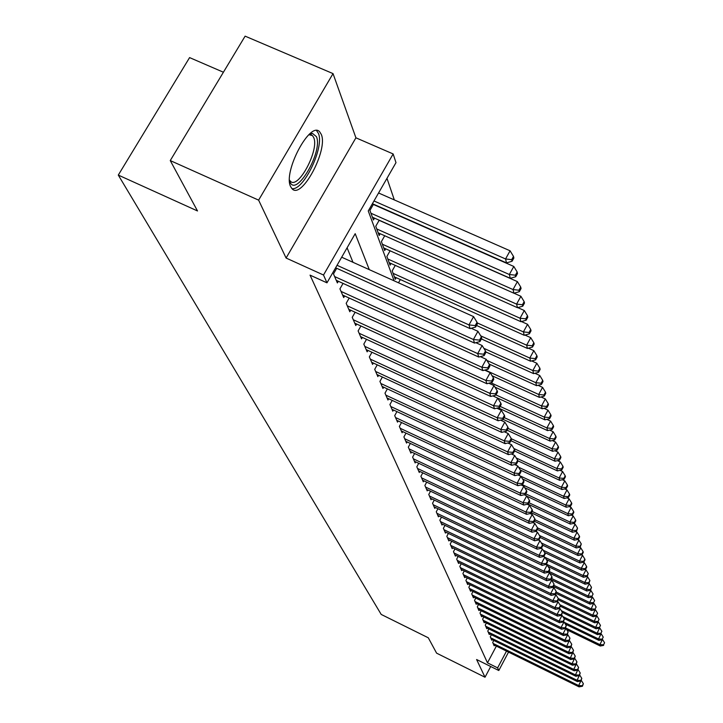 <?xml version="1.0" encoding="UTF-8"?>
<svg xmlns="http://www.w3.org/2000/svg" width="723" height="723" viewBox="0 0 723 723"><rect width="100%" height="100%" fill="white"/><g stroke="black" fill="none" stroke-linecap="round" stroke-linejoin="round"><path stroke-width="1.08" d="M321.256 134.361L319.72 131.884C310.366 120.163 282.756 172.047 290.646 186.661L292.092 188.811C301.654 199.846 328.441 149.706 321.256 134.361M223.416 72.228L189.589 57.596L118.292 175.083L381.202 614.433L428.296 637.794L436.602 653.158L485.016 677.234L490.709 666.507M118.292 175.083L197.506 210.962L170.257 160.578L245.115 36.15L333.032 73.61L258.617 200.135L286.091 258.039L323.515 275.02L393.149 153.954L395.987 162.639L368.251 210.944L394.116 280.822M286.091 258.039L355.915 137.813L333.032 73.61M355.915 137.813L393.149 153.954M394.324 199.919L386.977 178.328M170.257 160.578L258.617 200.135M493.782 640.433L492.706 642.458L494.143 645.793L494.469 645.187M491.36 634.749L490.266 636.8L491.739 640.207L492.065 639.593M488.893 628.938L487.772 631.043L489.272 634.514L489.607 633.881M486.38 623.018L485.232 625.16L486.769 628.703L487.112 628.061M483.814 616.972L482.648 619.168L484.202 622.774L484.555 622.123M481.193 610.799L480 613.041L481.59 616.728L481.952 616.059M478.518 604.509L477.297 606.787L478.924 610.555L479.295 609.869M475.788 598.075L474.541 600.406L476.204 604.256L476.574 603.551M473.005 591.504L471.721 593.89L473.42 597.813L473.8 597.099M470.158 584.79L468.847 587.23L470.583 591.242L470.971 590.51M467.248 577.93L465.91 580.424L467.682 584.527L468.079 583.777M464.274 570.917L462.901 573.475L464.717 577.659L465.124 576.9M461.238 563.75L459.828 566.362L461.681 570.646L462.105 569.869M458.138 556.421L456.692 559.096L458.581 563.47L459.015 562.675M454.957 548.929L453.475 551.658L455.418 556.141L455.851 555.318M451.712 541.256L450.194 544.048L452.173 548.64L452.625 547.799M448.387 533.402L446.832 536.267L448.856 540.958L449.317 540.108M444.988 525.368L443.389 528.305L445.458 533.104L445.937 532.227M441.5 517.135L439.864 520.144L441.988 525.061L442.476 524.166M437.939 508.712L436.258 511.794L438.427 516.828L438.933 515.906M434.288 500.072L432.553 503.235L434.785 508.396L435.3 507.447M430.546 491.224L428.766 494.46L431.053 499.747L431.577 498.78M426.706 482.151L424.88 485.467L427.23 490.89L427.772 489.905M422.774 472.842L420.903 476.258L423.298 481.816L423.859 480.795M418.744 463.298L416.819 466.796L419.277 472.499L419.855 471.459M414.613 453.502L412.625 457.099L415.156 462.946L415.743 461.88M410.366 443.452L408.323 447.139L410.917 453.149L411.523 452.047M406.01 433.122L403.904 436.918L406.57 443.082L407.194 441.952M401.536 422.512L399.367 426.416L402.105 432.752L402.747 431.595M396.945 411.613L394.704 415.626L397.523 422.133L398.183 420.94M392.228 400.415L389.914 404.537L392.806 411.233L393.493 410.004M387.374 388.893L384.988 393.14L387.962 400.018L388.667 398.753M382.377 377.035L379.927 381.41L382.982 388.486L383.714 387.185M377.243 364.835L374.713 369.336L377.858 376.62L378.608 375.282M371.965 352.264L369.345 356.909L372.58 364.41L373.357 363.027M366.525 339.322L363.814 344.112L367.148 351.839L367.953 350.42M360.922 325.983L358.111 330.926L361.554 338.888L362.386 337.424M355.147 312.237L352.237 317.334L355.788 325.54L356.647 324.031M349.191 298.048L346.181 303.317L349.842 311.776L350.727 310.212M343.045 283.407L339.937 288.848L343.705 297.578L344.627 295.969M336.71 268.287L333.484 273.918L337.379 282.928L338.337 281.265M373.502 204.193L369.923 210.429L373.439 219.991L374.505 218.138M379.204 220.226L375.752 226.254L379.159 235.517L380.181 233.728M384.735 235.752L381.401 241.59L384.699 250.565L385.693 248.829M390.095 250.8L386.877 256.457L390.077 265.16L391.035 263.479M395.291 265.386L392.182 270.872L395.291 279.313L396.213 277.686M398.5 282.792L400.343 279.539M369.29 269.643L355.192 233.683L326.977 282.829L310.05 275.129L487.474 662.846L496.358 646.118M352.987 262.304L347.094 247.79M508.531 652.11L498.798 670.519L476.602 659.521L485.016 677.234M498.798 670.519L497.623 667.871L506.498 651.116M487.474 662.846L497.623 667.871M326.977 282.829L323.515 275.02M337.035 265.305L468.974 324.916L470.095 328.604L335.608 267.79M341.681 257.207L473.574 316.611L468.974 324.916L475.201 325.567L475.644 327.049L477.478 323.732L477.035 322.25L475.201 325.567M477.035 322.25L473.574 316.611M470.095 328.604L475.644 327.049M372.408 203.714L506.507 262.901L505.549 258.961L510.077 250.791L378.563 192.987M511.685 259.674L512.065 261.247L513.872 257.984L513.493 256.412L511.685 259.674L505.549 258.961L373.981 200.958M512.065 261.247L506.507 262.901M510.077 250.791L513.493 256.412M310.068 134.55L309.372 134.243L312.472 133.412L316.421 136.647C323.253 151.396 296.032 198.066 289.923 181.88L289.525 180.759M289.507 180.108L290.339 181.175C298.039 190.086 319.566 149.806 313.701 137.551L312.472 135.59L308.857 134.695M291.857 188.576C303.371 191.405 324.772 146.787 318.373 133.312L316.566 130.61M334.622 276.566L473.411 339.494L474.496 343.064L336.249 280.316M471.233 328.287L477.93 331.315L473.411 339.494L479.53 340.126L479.955 341.554L481.753 338.283L481.337 336.855L479.53 340.126M481.337 336.855L477.93 331.315M474.496 343.064L479.955 341.554M341.039 291.414L477.695 353.601L478.753 357.054L342.612 295.047M475.851 342.684L482.142 345.54L477.695 353.601L483.714 354.207L484.13 355.589L485.901 352.372L485.495 350.98L483.714 354.207M485.495 350.98L482.142 345.54M478.753 357.054L484.13 355.589M347.257 305.802L481.852 367.257L482.874 370.601L348.784 309.327M480.325 356.629L486.227 359.313L481.852 367.257L487.772 367.844L488.17 369.182L489.914 366.01L489.516 364.663L487.772 367.844M489.516 364.663L486.227 359.313M482.874 370.601L488.17 369.182M353.285 319.747L485.874 380.488L486.859 383.732L354.758 323.163M484.645 370.131L490.176 372.652L485.874 380.488L491.694 381.048L492.083 382.35L493.8 379.223L493.411 377.921L491.694 381.048M493.411 377.921L490.176 372.652M486.859 383.732L492.083 382.35M372.426 217.216L510.284 278.31L509.344 274.505L513.8 266.453L373.348 204.455M515.391 275.192L515.752 276.719L517.523 273.502L517.162 271.975L515.391 275.192L509.344 274.505L370.953 213.24M515.752 276.719L510.284 278.31M513.8 266.453L517.162 271.975M378.174 232.833L513.936 293.231L513.032 289.552L517.406 281.609L379.141 220.334M518.969 290.212L519.322 291.685L521.066 288.513L520.714 287.04L518.969 290.212L513.032 289.552L376.755 228.974M519.322 291.685L513.936 293.231M517.406 281.609L520.714 287.04M383.75 247.962L517.469 307.691L516.593 304.121L520.903 296.294L513.99 293.213M522.44 304.754L522.774 306.181L524.491 303.064L524.157 301.627L522.44 304.754L516.593 304.121L382.368 244.229M522.774 306.181L517.469 307.691M520.903 296.294L524.157 301.627M389.146 262.639L520.894 321.69L520.045 318.228L524.283 310.51L517.767 307.6M525.793 318.852L526.127 320.235L527.817 317.153L527.492 315.761L525.793 318.852L520.045 318.228L387.817 259.006M526.127 320.235L520.894 321.69M524.283 310.51L527.492 315.761M359.123 333.267L489.778 393.312L490.736 396.457L360.56 336.584M488.82 383.208L494.008 385.585L489.778 393.312L495.508 393.854L495.879 395.11L497.569 392.029L497.189 390.763L495.508 393.854M497.189 390.763L494.008 385.585M490.736 396.457L495.879 395.11M394.387 276.864L524.22 335.273L523.398 331.911L527.564 324.302L521.419 321.545M529.055 332.508L529.372 333.854L531.034 330.809L530.718 329.462L529.055 332.508L523.398 331.911L393.095 273.348M529.372 333.854L524.22 335.273M527.564 324.302L530.718 329.462M364.79 346.38L493.556 405.739L494.487 408.793L366.181 349.598M492.869 395.897L544.916 419.837L544.238 417.099L495.978 394.93M499.195 406.272L493.556 405.739L497.722 398.129L500.858 403.226L499.195 406.272L499.557 407.492L501.22 404.446L500.858 403.226M494.487 408.793L499.557 407.492M476.52 325.458L527.438 348.441L526.642 345.187L530.745 337.677L524.952 335.065M532.209 345.757L532.526 347.067L534.161 344.067L533.854 342.756L532.209 345.757L526.642 345.187L477.225 322.901M532.526 347.067L527.438 348.441M530.745 337.677L533.854 342.756M370.293 359.114L497.225 417.804L498.129 420.759L371.64 362.241M496.791 408.197L501.319 410.284L497.225 417.804L502.774 418.31L503.127 419.494L504.762 416.493L504.41 415.309L502.774 418.31M504.41 415.309L501.319 410.284M498.129 420.759L503.127 419.494M481.391 338.951L530.565 361.22L529.796 358.057L533.836 350.655L528.377 348.188M535.282 358.617L535.58 359.882L537.189 356.918L536.891 355.653L535.282 358.617L529.796 358.057L480.723 335.852M535.58 359.882L530.565 361.22M533.836 350.655L536.891 355.653M375.635 371.477L500.786 429.507L501.663 432.381L376.945 374.514M500.587 420.135L504.817 422.096L500.786 429.507L506.254 429.995L506.588 431.152L508.197 428.188L507.862 427.031L506.254 429.995M507.862 427.031L504.817 422.096M501.663 432.381L506.588 431.152M485.757 351.884L533.601 373.628L532.851 370.556L536.827 363.244L531.694 360.922M538.255 371.098L538.545 372.327L540.135 369.408L539.846 368.17L538.255 371.098L532.851 370.556L483.85 348.314M538.545 372.327L533.601 373.628M536.827 363.244L539.846 368.17M380.822 383.488L504.238 440.876L505.088 443.66L382.096 386.434M504.265 431.73L508.215 433.556L504.238 440.876L509.625 441.346L509.959 442.467L511.541 439.539L511.215 438.418L509.625 441.346M511.215 438.418L508.215 433.556M505.088 443.66L509.959 442.467M489.155 364.076L536.556 385.675L535.824 382.702L539.738 375.481L534.903 373.285M541.147 383.217L541.428 384.41L542.991 381.527L542.711 380.334L541.147 383.217L535.824 382.702L486.904 360.416M541.428 384.41L536.556 385.675M539.738 375.481L542.711 380.334M385.865 395.156L507.6 451.911L508.423 454.622L387.103 398.021M507.844 442.982L511.513 444.69L507.6 451.911L512.905 452.372L513.222 453.457L514.785 450.574L514.469 449.48L512.905 452.372M514.469 449.48L511.513 444.69M508.423 454.622L513.222 453.457M492.074 375.743L539.421 397.388L538.707 394.487L542.566 387.365L538.02 385.296M543.949 394.993L544.229 396.15L545.766 393.312L545.494 392.146L543.949 394.993L538.707 394.487L485.106 370.004M544.229 396.15L539.421 397.388M542.566 387.365L545.494 392.146M390.763 406.507L510.863 462.639L511.667 465.278L391.965 409.29M511.306 453.927L514.713 455.517L510.863 462.639L516.086 463.082L516.403 464.139L517.939 461.292L517.632 460.235L516.086 463.082M517.632 460.235L514.713 455.517M511.667 465.278L516.403 464.139M494.939 387.103L542.205 408.766L541.518 405.955L545.323 398.924L541.048 396.972M546.678 406.443L546.95 407.564L548.468 404.753L548.206 403.624L546.678 406.443L541.518 405.955L490.754 382.702M546.95 407.564L542.205 408.766M545.323 398.924L548.206 403.624M395.535 417.542L514.035 473.068L514.812 475.635L396.701 420.253M514.668 464.555L517.831 466.037L514.035 473.068L519.186 473.502L519.494 474.523L521.003 471.712L520.705 470.682L519.186 473.502M520.705 470.682L517.831 466.037M514.812 475.635L519.494 474.523M549.335 417.569L549.597 418.662L551.089 415.888L550.836 414.794L549.335 417.569L544.238 417.099L547.989 410.158L543.985 408.314M549.597 418.662L544.916 419.837M547.989 410.158L550.836 414.794M400.171 428.278L517.117 483.217L517.876 485.702L401.31 430.917M517.939 474.894L520.858 476.267L517.117 483.217L522.196 483.633L522.494 484.627L523.985 481.852L523.696 480.849L522.196 483.633M523.696 480.849L520.858 476.267M517.876 485.702L522.494 484.627M498.174 407.844L547.546 430.601L546.895 427.944L550.592 421.084L546.841 419.358M551.92 428.396L552.173 429.462L553.646 426.724L553.393 425.657L551.92 428.396L546.895 427.944L500.153 406.407M552.173 429.462L547.546 430.601M550.592 421.084L553.393 425.657M404.69 438.725L520.117 493.077L520.858 495.508L405.802 441.292M521.111 484.952L523.814 486.218L520.117 493.077L525.124 493.484L525.413 494.451L526.886 491.712L526.597 490.736L525.124 493.484M526.597 490.736L523.814 486.218M520.858 495.508L525.413 494.451M503.181 419.394L550.113 441.084L549.48 438.49L553.122 431.712L549.607 430.095M554.433 438.933L554.677 439.973L556.132 437.261L555.888 436.222L554.433 438.933L549.48 438.49L504.175 417.569M554.677 439.973L550.113 441.084M553.122 431.712L555.888 436.222M409.082 448.902L523.045 502.684L523.759 505.052L410.167 451.405M524.193 494.74L526.678 495.906L523.045 502.684L527.98 503.072L528.26 504.021L529.715 501.31L529.435 500.361L527.98 503.072M529.435 500.361L526.678 495.906M523.759 505.052L528.26 504.021M507.112 430.203L552.607 451.288L551.992 448.757L555.58 442.069L552.3 440.551M556.873 449.191L557.117 450.194L558.554 447.528L558.31 446.507L556.873 449.191L551.992 448.757L508.07 428.423M557.117 450.194L552.607 451.288M555.58 442.069L558.31 446.507M413.366 458.816L525.883 512.038L526.588 514.333L414.424 461.256M527.194 504.265L529.471 505.341L525.883 512.038L530.754 512.417L531.025 513.339L532.462 510.664L532.191 509.742L530.754 512.417M532.191 509.742L529.471 505.341M526.588 514.333L531.025 513.339M510.908 440.714L555.038 461.22L554.442 458.762L557.984 452.146L554.921 450.727M559.259 459.177L559.494 460.162L560.903 457.514L560.668 456.529L559.259 459.177L554.442 458.762L511.306 438.734M559.494 460.162L555.038 461.22M557.984 452.146L560.668 456.529M417.542 468.468L528.658 521.147L529.335 523.389L418.563 470.845M530.113 513.547L532.191 514.532L528.658 521.147L533.457 521.509L533.728 522.413L535.137 519.765L534.875 518.87L533.457 521.509M534.875 518.87L532.191 514.532M529.335 523.389L533.728 522.413M514.577 450.953L557.406 470.899L556.818 468.504L560.316 461.961L557.469 460.641M561.572 468.902L561.807 469.86L563.199 467.248L562.973 466.29L561.572 468.902L556.818 468.504L513.863 448.513M561.807 469.86L557.406 470.899M560.316 461.961L562.973 466.29M421.608 477.885L531.351 530.022L532.02 532.2L422.603 480.199M532.95 522.584L534.848 523.479L531.351 530.022L536.095 530.375L536.358 531.251L537.749 528.64L537.487 527.763L536.095 530.375M537.487 527.763L534.848 523.479M532.02 532.2L536.358 531.251M517.776 460.759L559.719 480.325L559.141 477.993L562.593 471.532L559.945 470.302M563.841 478.382L564.057 479.322L565.44 476.737L565.214 475.797L563.841 478.382L559.141 477.993L516.231 457.975M564.057 479.322L559.719 480.325M562.593 471.532L565.214 475.797M425.567 487.058L533.981 538.671L534.631 540.795L426.543 489.317M535.707 531.387L537.433 532.209L533.981 538.671L538.662 539.015L538.915 539.864L540.289 537.279L540.045 536.43L538.662 539.015M540.045 536.43L537.433 532.209M534.631 540.795L538.915 539.864M520.298 470.031L561.97 489.525L561.41 487.248L564.817 480.858L562.358 479.72M566.037 487.627L566.254 488.54L567.618 485.992L567.401 485.07L566.037 487.627L561.41 487.248L518.563 467.212M566.254 488.54L561.97 489.525M564.817 480.858L567.401 485.07M429.435 496.014L536.547 547.103L537.18 549.173L430.393 498.219M538.4 539.973L539.945 540.714L536.547 547.103L541.165 547.438L541.419 548.269L542.774 545.711L542.53 544.88L541.165 547.438M542.53 544.88L539.945 540.714M537.18 549.173L541.419 548.269M522.53 478.969L564.157 498.49L563.615 496.267L566.977 489.959L564.699 488.893M568.188 496.638L568.405 497.523L569.742 495.002L569.534 494.116L568.188 496.638L563.615 496.267L517.975 474.884M568.405 497.523L564.157 498.49M566.977 489.959L569.534 494.116M433.213 504.744L539.051 555.327L539.665 557.352L434.134 506.895M541.021 548.35L542.404 549.01L539.051 555.327L543.615 555.653L543.85 556.457L545.187 553.935L544.952 553.122L543.615 555.653M544.952 553.122L542.404 549.01M539.665 557.352L543.85 556.457M524.726 487.7L566.299 507.239L565.775 505.07L569.091 498.834L566.995 497.849M570.284 505.431L570.492 506.299L571.812 503.804L571.613 502.937L570.284 505.431L565.775 505.07L522.322 484.663M570.492 506.299L566.299 507.239M569.091 498.834L571.613 502.937M436.891 513.267L541.491 563.344L542.087 565.323L437.795 515.363M543.579 556.52L544.808 557.108L541.491 563.344L545.992 563.66L546.226 564.455L547.546 561.961L547.32 561.165L545.992 563.66M547.32 561.165L544.808 557.108M542.087 565.323L546.226 564.455M526.877 496.222L568.386 515.77L567.871 513.655L571.152 507.492L569.218 506.579M572.327 514.008L572.535 514.848L573.836 512.39L573.637 511.541L572.327 514.008L567.871 513.655L525.748 493.836M572.535 514.848L568.386 515.77M571.152 507.492L573.637 511.541M440.488 521.581L543.868 571.179L544.455 573.104L441.373 523.633M546.064 564.491L547.139 565.006L543.868 571.179L548.314 571.477L548.549 572.255L549.851 569.787L549.625 569.01L548.314 571.477M549.625 569.01L547.139 565.006M544.455 573.104L548.549 572.255M527.998 504.085L570.429 524.103L569.923 522.042L573.158 515.933L571.396 515.101M574.324 522.377L574.523 523.199L575.815 520.768L575.616 519.936L574.324 522.377L569.923 522.042L528.956 502.72M574.523 523.199L570.429 524.103M573.158 515.933L575.616 519.936M443.994 529.706L546.199 578.816L546.769 580.705L444.862 531.712M548.495 572.264L549.426 572.715L546.199 578.816L550.592 579.114L550.809 579.864L552.101 577.433L551.875 576.674L550.592 579.114M551.875 576.674L549.426 572.715M546.769 580.705L550.809 579.864M531.315 512.806L572.417 532.236L571.929 530.221L575.119 524.184L573.511 523.425M576.276 530.546L576.466 531.36L577.55 528.133L576.276 530.546L571.929 530.221L532.074 511.387M576.466 531.36L572.417 532.236M575.119 524.184L577.55 528.133M447.42 537.641L548.468 586.281L549.028 588.115L448.269 539.602M550.827 579.846L551.658 580.244L548.468 586.281L552.806 586.57L553.023 587.302L554.08 584.157L552.806 586.57M554.08 584.157L551.658 580.244M549.028 588.115L553.023 587.302M534.36 521.229L574.36 540.18L573.881 538.21L577.035 532.245L575.571 531.55M578.174 538.527L578.364 539.322L579.629 536.936L579.439 536.141L578.174 538.527L573.881 538.21L535.092 519.846M578.364 539.322L574.36 540.18M577.035 532.245L579.439 536.141M450.772 545.395L550.682 593.565L551.224 595.363L451.595 547.302M553.068 587.23L553.836 587.6L550.682 593.565L554.966 593.845L555.183 594.568L556.231 591.459L554.966 593.845M556.231 591.459L553.836 587.6M551.224 595.363L555.183 594.568M537.316 529.453L576.258 547.944L575.788 546.019L578.906 540.108L577.587 539.485M580.036 546.326L580.217 547.094L581.283 543.967L580.036 546.326L575.788 546.019L537.523 527.862M580.217 547.094L576.258 547.944M578.906 540.108L581.283 543.967M454.044 552.968L552.851 600.686L553.384 602.44L454.848 554.839M555.255 594.442L555.96 594.785L552.851 600.686L557.081 600.958L557.288 601.663L558.328 598.599L557.081 600.958M558.328 598.599L555.96 594.785M553.384 602.44L557.288 601.663M540.18 537.487L578.12 555.526L577.659 553.646L580.741 547.799L579.557 547.239M581.852 553.945L582.033 554.695L583.262 552.363L583.081 551.604L581.852 553.945L577.659 553.646L539.457 535.49M582.033 554.695L578.12 555.526M580.741 547.799L583.081 551.604M457.243 560.379L554.966 607.645L555.481 609.362L458.03 562.205M557.388 601.482L558.039 601.798L554.966 607.645L559.15 607.916L559.358 608.594L560.379 605.576L559.15 607.916M560.379 605.576L558.039 601.798M555.481 609.362L559.358 608.594M542.611 545.16L579.927 562.937L579.485 561.102L582.53 555.318L581.473 554.812M583.633 561.391L583.804 562.123L585.024 559.819L584.844 559.078L583.633 561.391L579.485 561.102L541.319 542.928M583.804 562.123L579.927 562.937M582.53 555.318L584.844 559.078M460.37 567.618L557.035 614.451L557.541 616.123L461.147 569.399M559.475 608.377L560.072 608.667L557.035 614.451L561.175 614.704L561.373 615.381L562.386 612.39L561.175 614.704M562.386 612.39L560.072 608.667M557.541 616.123L561.373 615.381M544.527 552.444L581.708 570.185L581.265 568.386L584.274 562.666L583.353 562.223M585.368 568.667L585.54 569.39L586.742 567.103L586.57 566.38L585.368 568.667L581.265 568.386L543.145 550.203M585.54 569.39L581.708 570.185M584.274 562.666L586.57 566.38M463.434 574.695L559.051 621.102L559.557 622.738L464.184 576.448M561.509 615.11L562.06 615.372L559.051 621.102L563.145 621.346L563.344 622.006L564.347 619.06L563.145 621.346M564.347 619.06L562.06 615.372M559.557 622.738L563.344 622.006M546.299 559.512L583.434 577.27L583.009 575.508L585.982 569.841L585.178 569.462M587.058 575.788L587.23 576.493L588.251 573.52L587.058 575.788L583.009 575.508L544.943 557.325M587.23 576.493L583.434 577.27M585.982 569.841L588.251 573.52M466.425 581.626L561.03 627.6L561.518 629.209L467.166 583.334M563.506 621.699L564.003 621.934L561.03 627.6L565.079 627.844L565.269 628.486L566.263 625.585L565.079 627.844M566.263 625.585L564.003 621.934M561.518 629.209L565.269 628.486M548.025 566.434L585.133 584.202L584.717 582.485L587.654 576.873L586.968 576.547M588.721 582.747L588.884 583.443L589.896 580.506L588.721 582.747L584.717 582.485L546.389 564.139M588.884 583.443L585.133 584.202M587.654 576.873L589.896 580.506M469.354 588.405L562.964 633.963L563.443 635.535L470.077 590.076M565.449 628.133L565.91 628.359L562.964 633.963L566.968 634.207L567.157 634.83L568.142 631.956L566.968 634.207M568.142 631.956L565.91 628.359M563.443 635.535L567.157 634.83M549.733 573.203L586.796 590.98L586.38 589.299L589.29 583.75L588.721 583.47M590.348 589.561L590.51 590.239L591.513 587.338L590.348 589.561L586.38 589.299L549.01 571.387M590.51 590.239L586.796 590.98M589.29 583.75L591.513 587.338M472.218 595.038L564.862 640.189L565.332 641.726L472.932 596.674M567.356 634.442L567.772 634.64L564.862 640.189L568.82 640.424L569.001 641.039L569.977 638.201L568.82 640.424M569.977 638.201L567.772 634.64M565.332 641.726L569.001 641.039M550.944 579.62L588.414 597.614L588.016 595.969L590.89 590.474L590.429 590.248M591.938 596.231L593.086 594.026L591.938 596.231L588.016 595.969L551.55 578.463M553.438 586.525L590.004 604.112L589.616 602.503L592.462 597.062L588.414 597.614M590.89 590.474L593.086 594.026M475.029 601.536L566.715 646.281L567.166 647.79L475.716 603.136M569.218 640.605L566.715 646.281L570.628 646.507L570.809 647.112L571.776 644.31L570.628 646.507M571.776 644.31L569.588 640.786M567.166 647.79L570.809 647.112M593.493 602.756L594.631 600.578L593.493 602.756L589.616 602.503L554.035 585.395M593.646 603.398L590.004 604.112M592.462 597.062L594.631 600.578M477.776 607.889L568.531 652.245L568.974 653.719L478.454 609.462M571.043 646.651L568.531 652.245L572.399 652.462L572.571 653.059L573.538 650.293L572.399 652.462M573.538 650.293L571.369 646.805M568.974 653.719L572.571 653.059M555.86 593.276L591.568 610.474L591.179 608.893L593.664 603.353M595.011 609.137L596.141 606.986L595.011 609.137L591.179 608.893L556.439 592.164M595.165 609.769L591.568 610.474M593.99 603.506L596.141 606.986M480.47 614.125L570.302 658.084L570.745 659.53L481.129 615.662M572.833 652.562L570.302 658.084L574.134 658.301L574.306 658.879L575.255 656.141L574.134 658.301M575.255 656.141L573.113 652.697M570.745 659.53L574.306 658.879M558.228 599.882L593.086 616.701L592.706 615.156L595.21 609.688M596.502 615.39L597.623 613.258L596.502 615.39L592.706 615.156L558.31 598.563M596.656 616.014L593.086 616.701M595.499 609.823L597.623 613.258M483.1 620.226L572.047 663.804L572.471 665.214L483.75 621.726M574.577 658.346L572.047 663.804L575.833 664.012L575.996 664.582L576.945 661.879L575.833 664.012M576.945 661.879L574.821 658.472M572.471 665.214L575.996 664.582M560.533 606.353L594.577 622.801L594.207 621.292L596.719 615.888M597.966 621.518L599.069 619.403L597.966 621.518L594.207 621.292L559.828 604.681M598.111 622.123L594.577 622.801M596.963 616.005L599.069 619.403M485.684 626.199L573.746 669.408L574.17 670.79L486.317 627.672M576.285 664.021L573.746 669.408L577.496 669.606L577.659 670.167L578.599 667.492L577.496 669.606M578.599 667.492L576.502 664.121M574.17 670.79L577.659 670.167M562.422 612.508L596.041 628.784L595.68 627.302L598.201 621.961M599.394 627.519L600.488 625.431L599.394 627.519L595.68 627.302L561.319 610.673M599.539 628.115L596.041 628.784M598.409 622.06L600.488 625.431M488.215 632.056L575.418 674.893L575.824 676.249L488.838 633.502M577.966 669.579L575.418 674.893L579.123 675.092L579.286 675.634L580.217 672.996L579.123 675.092M580.217 672.996L578.138 669.661M575.824 676.249L579.286 675.634M563.922 618.382L597.478 634.64L597.117 633.185L599.647 627.916M600.804 633.402L601.879 631.333L600.804 633.402L597.117 633.185L562.792 616.556M600.94 633.99L597.478 634.64M599.819 627.998L601.879 631.333M490.7 637.803L577.053 680.28L577.451 681.608L491.306 639.222M579.602 675.02L577.053 680.28L580.723 680.47L580.885 681.003L581.798 678.391L580.723 680.47M581.798 678.391L579.747 675.092M577.451 681.608L580.885 681.003M565.35 624.112L598.879 640.379L598.536 638.951L601.066 633.746M602.178 639.168L603.244 637.117L602.178 639.168L598.536 638.951L564.247 622.322M602.313 639.738L598.879 640.379M601.202 633.818L603.244 637.117M493.131 643.434L578.653 685.549L579.051 686.85L493.728 644.826M581.211 680.352L578.653 685.549L582.286 685.738L582.44 686.254L583.353 683.678L582.286 685.738M583.353 683.678L581.319 680.406M579.051 686.85L582.44 686.254M566.76 629.724L600.262 646.01L599.918 644.609L602.449 639.466M603.524 644.817L604.582 642.783L603.524 644.817L599.918 644.609L565.567 627.925M603.651 645.377L600.262 646.01M602.557 639.521L604.582 642.783M310.031 134.568L312.472 133.412M310.122 134.568L312.472 135.59"/></g></svg>
